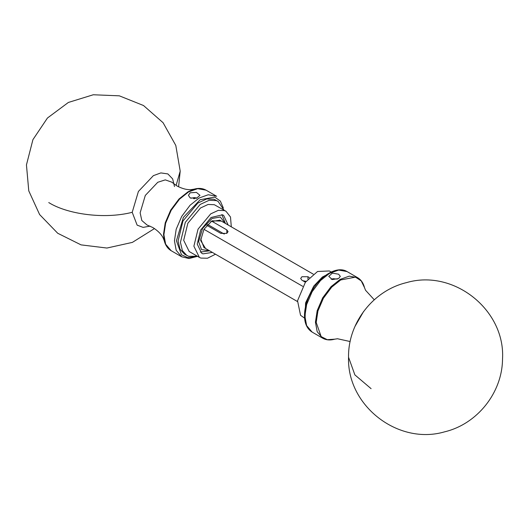 <?xml version="1.0" encoding="UTF-8"?>
<svg xmlns="http://www.w3.org/2000/svg" width="529" height="529" viewBox="0 0 529 529"><rect width="100%" height="100%" fill="white"/><g stroke="black" fill="none" stroke-linecap="round" stroke-linejoin="round"><path stroke-width="0.79" d="M338.62 274.194L340.312 276.356L338.62 278.519L332.324 279.577L328.76 276.356L332.324 273.136L338.62 274.194M302.714 280.661L306.066 281.362M305.418 282.228L301.927 280.211L300.677 278.472L301.927 276.733L307.951 276.733L309.379 277.553M219.647 220.097L313.254 274.141M211.871 221.254L226.822 229.89L228.072 231.629L226.822 233.368L220.798 233.368L206.793 225.288M203.963 229.302L302.747 286.334M297.443 301.53L203.837 247.486M207.553 224.435L224.256 234.076M331.194 279.259L333.25 278.71L337.409 279.081M203.982 247.572L200.709 238.943M210.687 221.664L219.799 220.183M205.536 248.465L200.636 240.503L203.963 229.302L212.003 220.818L221.347 221.082M190.129 197.899L188.436 195.34L190.129 192.787L196.424 192.397L199.988 195.34L196.424 198.282L190.129 197.899M200.193 252.115L209.57 250.799M225.387 223.41L221.836 214.629M209.305 250.64L201.516 249.609L198.613 241.674L202.534 228.475L212.003 218.477L220.328 217.029L225.116 223.258M150.077 226.134L143.108 227.384L137.137 225.142L132.21 212.308L138.406 191.452L153.37 175.654L160.856 172.917L167.845 173.909L172.659 178.908L174.497 186.532M304.592 318.141L300.551 315.297L297.543 300.763L305.378 282.274L317.545 271.489L329.369 270.96L331.214 272.025M305.054 319.298L305.57 302.899L313.73 286.129L322.366 277.044L332.45 271.846M231.305 226.829L230.499 217.016L226.002 211.283L224.514 210.602L218.292 210.357L210.694 213.881L198.044 229.15L193.885 246.183L199.38 257.398L200.868 258.079L207.467 258.238L215.495 254.218M226.002 211.283L214.318 204.71L208.095 204.465L200.491 207.996L187.841 223.258L183.689 240.298L189.184 251.506L199.38 257.398M228.171 225.023L223.641 215.376L222.418 214.814L211.045 217.512L200.643 230.069L197.224 244.081L201.741 253.305L202.971 253.867L212.36 252.406M223.972 210.112L218.113 201.404L214.014 199.241L206.713 198.957L197.793 203.09L182.955 221.003L178.081 240.993L180.032 249.252L184.528 254.145L188.628 256.307L197.35 256.221M218.113 201.404L216.361 200.597L209.061 200.312L200.147 204.452L185.309 222.359L180.429 242.348L182.386 250.607L186.876 255.5M190.87 198.243L194.236 197.608L197.086 198.064M193.693 198.699L194.593 198.646M334.718 339.175L327.292 339.697L321.163 336.616L316.203 322.412L317.929 310.999L323.384 298.25L331.696 287.148L340.722 279.947L355.501 277.136L361.234 280.906L364.494 287.597C363.337 283.028 361.043 279.715 357.611 277.665L349.233 276.151L340.14 279.398L331.048 286.652L322.67 297.84L317.175 310.682L315.436 322.187L317.175 331.683L322.67 338.183C326.162 340.127 330.175 340.458 334.718 339.175L337.528 338.752L350.158 341.542M322.67 338.183L312.123 332.093L306.622 325.593L304.889 316.097L306.622 304.592L312.123 291.75L320.501 280.562L329.593 273.308L338.686 270.061L347.064 271.575L357.611 277.665M363.621 311.462L354.946 326.486M371.1 388.67L354.88 374.889L348.545 357.234C347.963 322.974 373.163 290.527 406.517 282.618C453.723 268.732 505.539 310.08 502.524 359.131C502.239 392.723 477.277 424.06 444.591 431.843C398.072 445.478 346.819 405.604 348.545 357.234M307.951 276.733L307.951 279.074M226.822 229.89L226.822 233.368M163.507 234.254L164.255 240.755C165.412 245.33 167.706 248.643 171.138 250.693L165.637 244.2L163.904 234.697L165.637 223.198L171.138 210.35L179.516 199.162L188.608 191.908L197.701 188.661L206.079 190.176C202.587 188.231 198.573 187.901 194.031 189.184L188.026 191.789L179 198.99L170.688 210.092L165.233 222.841L163.507 234.254M206.079 190.176L216.626 196.266L208.247 194.751L199.155 197.998L190.063 205.252L181.685 216.44L176.183 229.288L174.451 240.788L176.183 250.29L181.685 256.783L171.138 250.693M195.181 256.737L187.735 257.597L181.507 254.793L176.428 240.788L183.371 217.412L200.141 199.711L214.807 197.105L220.355 201.099L223.331 207.976M164.255 240.755L163.216 238.11C161.424 234.314 157.959 230.789 152.808 227.523L147.009 224.977L141.812 220.507L140.139 212.817L145.303 195.432L157.774 182.274L165.273 179.88L171.74 182.141L176.845 185.891C182.247 188.714 187.041 189.957 191.22 189.607L194.031 189.184M178.59 186.816L180.204 171.125L176.104 185.448M132.21 212.308C103.915 219.581 66.813 213.994 48.754 202.561M312.123 332.093C307.131 328.972 304.578 323.51 304.479 315.707C304.545 307.812 306.926 299.718 311.627 291.433C320.66 275.331 337.244 265.532 347.064 271.575M374.267 299.791L365.532 290.249L364.494 287.597M181.685 256.783L189.078 258.529L197.535 256.334M180.204 171.125L175.8 145.449L163.084 122.721L143.518 105.522L119.329 95.828L93.276 94.764L68.367 102.454L47.451 118.013L32.924 139.656L26.45 164.909L28.771 190.863L39.609 214.549L57.727 233.269L81.056 244.874L106.931 248.041L132.382 242.388L154.481 228.568"/></g></svg>
